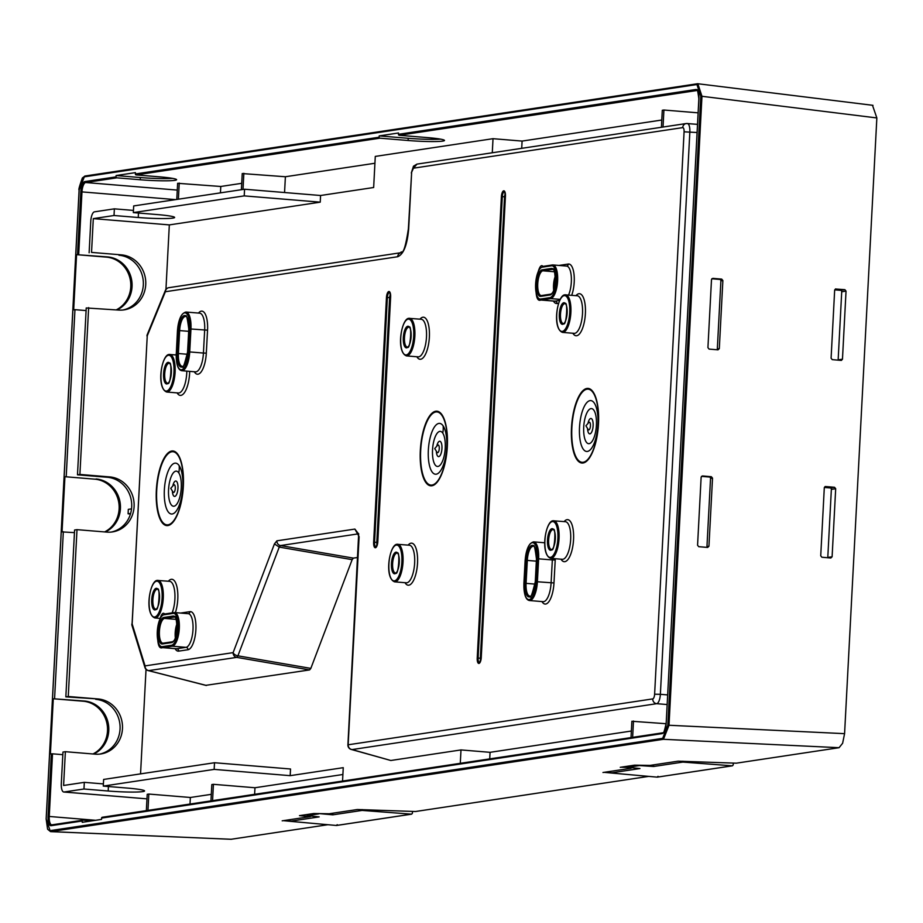 <?xml version="1.0" encoding="UTF-8"?>
<svg xmlns="http://www.w3.org/2000/svg" width="923" height="923" viewBox="0 0 923 923"><rect width="100%" height="100%" fill="white"/><g stroke="black" fill="none" stroke-linecap="round" stroke-linejoin="round"><path stroke-width="1.38" d="M177.008 623.717A12.426 4.43 -85.3 0 0 175.324 637.805M555.346 276.104A12.426 4.43 -85.3 0 0 553.662 290.191M358.459 533.782L354.882 529.075L359.116 536.69L348.144 745.023M408.67 228.985L408.681 228.742C407.274 244.964 403.605 254.298 397.675 256.732A4.465 4.154 -98.6 0 1 401.09 252.683L168.851 287.676A4.465 4.154 81.4 0 0 165.355 291.737L147.242 335.868L132.151 623.925L145.061 665.898L233.127 652.63L274.443 543.901L279.242 547.097L352.148 559.661L353.382 558.115L357.732 557.469M274.443 543.901L276.9 540.82A4.465 4.154 81.4 0 0 280.465 545.562L279.242 547.097L237.915 655.826A4.465 2.619 20.8 0 1 233.127 652.63A4.465 4.154 -98.6 0 0 236.692 657.372L237.915 655.826L310.832 668.39L352.148 559.661M147.103 670.029L148.626 670.64L236.692 657.372L309.597 669.925L310.832 668.39M413.458 168.182L411.312 172.982L413.481 166.186L416.954 164.121L413.458 168.182L682.708 127.616A4.465 1.592 94.7 0 1 684.081 131.816L697.084 132.508M351.144 749.418L352.136 749.568A4.465 4.154 -98.6 0 1 348.213 744.78L652.769 698.896A4.465 4.154 81.4 0 0 656.691 703.684L352.136 749.568L390.81 760.494L351.155 749.418A4.465 4.465 0 0 1 347.913 744.896L358.678 533.679M169.324 224.9L93.304 218.624L114.025 215.509L138.242 217.505A26.767 2.1 3 0 0 174.62 217.447A26.767 2.1 3 0 0 157.556 214.597L133.339 212.602L244.214 195.884L320.235 202.16L169.324 224.9L165.944 289.418M98.092 698.953L65.845 696.865L74.59 530.01L77.001 529.652L68.267 696.496L98.092 698.953A27.725 25.809 81.4 0 1 122.471 725.697A27.725 25.809 81.4 0 1 100.78 753.976A27.725 25.809 81.4 0 1 95.196 754.16L65.371 751.691L63.595 785.473L84.316 782.346L103.399 783.915M146.03 669.36L140.55 773.878M93.304 218.624L91.539 252.406L121.363 254.863L91.539 252.406M88.643 307.601L79.897 474.445L77.486 474.814L86.231 307.959L118.479 310.059A27.725 25.809 81.4 0 0 124.051 309.874A27.725 25.809 81.4 0 0 145.742 281.596A27.725 25.809 81.4 0 0 121.363 254.863M79.897 474.445L109.733 476.914L107.322 477.272A27.725 25.809 -98.6 0 1 131.654 503.358A27.725 25.809 -98.6 0 1 111.198 532.075M77.001 529.652L106.837 532.11A27.725 25.809 81.4 0 0 112.41 531.925A27.725 25.809 81.4 0 0 134.1 503.646A27.725 25.809 81.4 0 0 109.733 476.914M205.887 685.327L309.597 669.925M103.284 786.096L214.159 769.39L214.517 762.733L103.63 779.439L103.284 786.096L127.501 788.092A26.767 2.1 3 0 1 144.565 790.953A26.767 2.1 3 0 1 108.187 791.011L108.418 786.523M214.517 762.733L290.526 768.997L290.18 775.666L343.252 767.671L342.548 781.054M133.339 212.602L133.685 205.933L244.572 189.227L320.581 195.503L320.235 202.16M244.572 189.227L244.214 195.884M89.127 252.764L90.777 221.208A8.918 3.184 94.7 0 1 94.458 211.84L114.371 208.84L133.454 210.421M114.371 208.84L114.025 215.509M84.316 782.346L83.97 789.003L108.187 791.011M214.159 769.39L290.18 775.666M83.97 789.003L64.056 792.003A8.918 3.184 94.7 0 1 63.791 792.015A8.918 3.184 94.7 0 1 61.299 783.615L62.96 752.06L65.371 751.691M118.952 255.233A27.725 25.809 -98.6 0 1 143.284 281.307A27.725 25.809 -98.6 0 1 122.84 310.024M77.486 474.814L107.322 477.272M65.845 696.865L68.267 696.496M95.68 699.322A27.725 25.809 -98.6 0 1 120.013 725.409A27.725 25.809 -98.6 0 1 99.569 754.126M492.282 152.768L493.02 138.681L375.28 156.414L373.653 187.507L320.581 195.503M521.714 148.326L522.095 141.081L661.791 120.025M493.02 138.681L522.095 141.081M374.923 163.256L285.392 176.743L242.241 173.559L241.399 189.7M284.561 192.526L285.392 176.743M243.003 189.457L243.845 173.316M241.734 183.319L220.782 186.481L177.631 183.296L176.789 199.437M220.447 192.861L220.782 186.481M178.393 199.195L179.247 183.054M663.026 127.039L663.914 110.022L662.299 110.264L661.41 127.282M390.81 760.494L460.992 749.926L460.289 763.321M489.721 758.879L490.067 752.326L460.992 749.926M631.367 731.028L490.067 752.326M666.094 723.713L631.874 721.267L631.02 737.592M633.49 721.025L632.636 737.35M190.011 804.048L190.357 797.484L148.822 794.057L147.957 810.382M148.822 794.057L147.207 794.299L146.353 810.625M190.357 797.484L211.309 794.334M254.621 794.311L254.967 787.746L213.421 784.319L211.817 784.562L210.963 800.887M213.421 784.319L212.567 800.645M254.967 787.746L342.894 774.501M698.111 112.837L663.914 110.022M172.589 178.381A26.767 2.1 3 0 1 140.331 177.539L116.125 175.543L135.439 172.624L135.369 173.962A0.888 0.831 81.4 0 0 136.154 174.92L159.529 176.847A26.767 2.1 3 0 1 176.605 179.697A26.767 2.1 3 0 1 140.215 179.754L140.331 177.539M116.125 175.543L116.056 176.87A0.888 0.831 81.4 0 0 116.84 177.827L140.215 179.754M408.22 138.288L379.215 135.9L398.517 132.981L398.448 134.32A0.888 0.831 81.4 0 0 399.232 135.277L427.418 137.596A26.767 2.1 3 0 1 444.482 140.458A26.767 2.1 3 0 1 408.104 140.504L408.22 138.288A26.767 2.1 3 0 0 440.479 139.131M379.215 135.9L379.134 137.227A0.888 0.831 81.4 0 0 379.918 138.185L408.104 140.504M663.002 732.793A0.888 0.831 81.4 0 0 662.126 733.612L101.611 818.078L101.542 819.405L82.228 822.312L82.297 820.985A0.888 0.831 81.4 0 1 83.174 820.166L91.792 820.87M131.528 508.873L128.32 509.358L128.089 513.799L130.628 513.419M130.455 513.996L128.089 513.799M116.99 309.943A27.725 25.809 -98.6 0 0 131.643 279.969A27.725 25.809 -98.6 0 0 107.691 256.929L106.399 257.125A27.725 25.809 -98.6 0 1 130.305 279.854A27.725 25.809 -98.6 0 1 116.229 309.874M94.757 479.164L64.933 476.706L94.757 479.164A27.725 25.809 -98.6 0 1 118.663 501.904A27.725 25.809 -98.6 0 1 104.587 531.925M96.05 478.968A27.725 25.809 -98.6 0 1 120.013 502.02A27.725 25.809 -98.6 0 1 105.349 531.983M93.708 754.033A27.725 25.809 -98.6 0 0 108.372 724.07A27.725 25.809 -98.6 0 0 84.408 701.019L83.128 701.215A27.725 25.809 -98.6 0 1 107.033 723.955A27.725 25.809 -98.6 0 1 92.958 753.976M62.822 754.679L52.519 753.826L49.242 816.463L95.634 820.293M83.128 701.215L53.292 698.757L50.396 753.953L52.519 753.826M84.408 701.019L53.292 698.757M64.933 476.706L62.037 531.902L74.451 532.629M106.399 257.125L76.563 254.656L73.678 309.851L74.959 309.666L66.214 476.51M86.093 310.578L74.959 309.666M76.563 254.656L107.691 256.929M101.611 818.078A0.888 0.831 -98.6 0 1 102.488 817.247L662.645 732.85M63.329 531.706L54.584 698.561M697.43 83.774L85.239 176.016A0.888 0.831 81.4 0 0 85.031 176.016L697.626 83.716A0.888 0.831 81.4 0 1 697.834 83.705L701.965 96.292L876.85 117.948L872.512 105.337M719.305 348.629L718.002 349.852L709.083 349.09L707.929 347.648L711.495 279.577L712.798 278.354L721.717 279.115L722.871 280.557L719.305 348.629L717.321 348.929A1.338 1.246 -98.6 0 1 716.975 349.759M717.321 348.929L720.886 280.857A1.338 1.246 -98.6 0 0 719.709 279.427L711.806 278.769M708.945 546.22L707.653 547.443L698.734 546.681L697.569 545.239L701.134 477.179L702.438 475.945L711.356 476.718L712.521 478.149L708.945 546.22L706.96 546.52A1.338 1.246 -98.6 0 1 706.626 547.362M706.96 546.52L710.537 478.449A1.338 1.246 -98.6 0 0 709.36 477.018L701.457 476.36M50.546 831.635L47.592 829.2L46.15 818.932L79.113 189.965C78.351 190.161 79.447 186.158 82.389 177.954L85.031 176.016A0.888 0.831 81.4 0 0 84.328 176.835L79.17 189.942L46.208 818.909L50.061 830.654L662.668 738.342L667.825 725.236L669.002 725.259L663.475 739.3L50.546 831.635L230.6 839.249M662.668 738.342L663.475 739.3L839.065 747.699L842.618 743.28L844.58 733.658L876.85 117.948M327.907 824.712L230.923 839.295M648.696 776.381L415.512 811.513L357.339 809.517L329.223 813.751L313.728 813.509L299.479 815.655L310.301 816.601L282.184 820.835M839.065 747.699L736.3 763.183L678.128 761.175L650.011 765.409L634.516 765.167L620.268 767.313M825.335 486.513L834.519 487.275L835.684 488.717L832.108 556.777L830.815 558L821.897 557.238L820.732 555.808L824.297 487.736L825.081 486.583M841.43 360.397L842.468 359.185L846.033 291.114L844.88 289.672L835.43 288.991M841.165 360.408L832.246 359.647L831.092 358.205L834.657 290.145L835.684 288.922M292.083 821.493L283.315 820.662M310.301 816.601L309.447 815.897M300.39 815.517L299.479 815.655M612.872 773.162L604.104 772.332M631.09 768.259L602.973 772.505M630.236 767.555L621.179 767.186M844.88 289.672L840.541 290.33L834.704 289.845M840.541 290.33A1.338 1.246 -98.6 0 1 841.718 291.772L838.153 359.832A1.338 1.246 -98.6 0 1 838.096 360.143M824.343 487.448L830.181 487.932A1.338 1.246 -98.6 0 1 831.358 489.363L827.793 557.434A1.338 1.246 -98.6 0 1 827.735 557.746M289.972 819.659L289.891 821.297L336.376 825.474L337.23 824.666L336.376 825.474L411.496 814.155L412.396 813.336L411.496 814.155L362.081 810.417L332.799 814.836L332.891 813.198M627.905 766.171L627.836 767.313L639.443 765.559L653.588 766.494L682.87 762.086L732.285 765.825L733.197 764.994L732.285 765.825L657.164 777.143L658.018 776.324L657.164 777.143L610.68 772.966L610.761 771.328M412.5 811.536L412.396 813.336M362.128 809.563L362.081 810.417M318.677 813.544L332.799 814.836M318.654 813.901L307.047 815.655L319.162 816.89L289.891 821.297M307.105 814.501L307.047 815.655M627.836 767.313L639.951 768.547L610.68 772.966M653.68 764.855L653.588 766.494M682.916 761.221L682.87 762.086M733.289 763.206L733.197 764.994M395.39 572.952L395.506 572.952C398.528 577.163 400.397 549.162 397.028 553.142A9.945 3.542 -85.3 0 0 396.728 553.154A9.945 3.542 -85.3 0 0 392.644 563.18A9.945 3.542 -85.3 0 0 395.39 572.952A9.945 3.542 -85.3 0 0 395.459 572.964M394.813 573.771A10.834 3.865 -85.3 0 0 399.29 562.395A10.834 3.865 -85.3 0 0 395.944 552.196A10.834 3.865 -85.3 0 0 391.467 563.572A10.834 3.865 -85.3 0 0 394.813 573.771M394.444 580.867A17.975 6.403 -85.3 0 0 401.863 562.003A17.975 6.403 -85.3 0 0 396.313 545.089A17.975 6.403 -85.3 0 0 388.895 563.965A17.975 6.403 -85.3 0 0 394.444 580.867M405.728 582.701A18.864 6.726 -85.3 0 0 406.293 582.805A18.864 6.726 -85.3 0 0 406.858 582.794A18.864 6.726 -85.3 0 0 414.6 563.78A18.864 6.726 -85.3 0 0 409.385 545.216L397.017 544.282C389.541 544.362 383.887 577.994 394.652 581.848A18.864 6.726 -85.3 0 0 395.229 581.825A18.864 6.726 -85.3 0 0 402.97 562.811A18.864 6.726 -85.3 0 0 397.755 544.258A18.864 6.726 -85.3 0 0 397.19 544.27M408.116 545.112A21.091 7.511 94.7 0 1 411.012 543.186A21.091 7.511 94.7 0 1 417.531 563.03A21.091 7.511 94.7 0 1 408.82 585.182A21.091 7.511 94.7 0 1 405.012 582.701M684.081 131.816L654.615 694.211A4.465 1.592 94.7 0 1 652.769 698.896M411.612 172.866L408.681 228.742M397.675 256.732L165.355 291.737A4.465 2.769 -157.7 0 1 165.39 290.387A4.465 2.769 -157.7 0 1 166.013 289.603M276.9 540.82L354.882 529.075M555.277 558.715A20.156 7.188 94.7 0 1 555.219 560.007L553.985 582.955A20.156 7.188 94.7 0 1 549.312 601.023A20.156 7.188 94.7 0 1 541.974 601.577M564.138 521.599A21.091 7.511 94.7 0 1 567.034 519.672A21.091 7.511 94.7 0 1 573.552 539.528A21.091 7.511 94.7 0 1 564.841 561.669A21.091 7.511 94.7 0 1 561.034 559.2M575.975 295.66A21.091 7.511 94.7 0 1 578.883 293.733A21.091 7.511 94.7 0 1 585.39 313.578A21.091 7.511 94.7 0 1 576.679 335.73A21.091 7.511 94.7 0 1 572.871 333.249M558.623 303.275L557.019 303.517A19.118 6.819 94.7 0 1 553.442 301.06M559.015 265.443A2.227 2.077 -98.6 0 1 559.015 265.455A19.118 6.819 94.7 0 1 559.015 265.443L568.314 264.047A19.118 6.819 94.7 0 1 574.037 274.535A19.118 6.819 94.7 0 1 571.683 295.302M198.48 313.07A20.156 7.188 94.7 0 1 207.548 330.18L206.314 353.117A20.156 7.188 94.7 0 1 201.641 371.184A20.156 7.188 94.7 0 1 194.303 371.738M189.688 371.369A21.091 7.511 94.7 0 1 180.908 395.367A21.091 7.511 94.7 0 1 177.101 392.886M180.677 613.057A2.227 2.077 -98.6 0 1 180.677 613.068A19.118 6.819 94.7 0 1 180.677 613.057L189.976 611.661A19.118 6.819 94.7 0 1 195.884 629.659A19.118 6.819 94.7 0 1 187.98 649.734L178.681 651.13A19.118 6.819 94.7 0 1 175.105 648.673M168.367 581.236A21.091 7.511 94.7 0 1 171.274 579.309A21.091 7.511 94.7 0 1 177.516 590.235A21.091 7.511 94.7 0 1 175.393 612.63M419.953 319.162A21.091 7.511 94.7 0 1 422.861 317.235A21.091 7.511 94.7 0 1 429.368 337.091A21.091 7.511 94.7 0 1 420.657 359.243A21.091 7.511 94.7 0 1 416.85 356.763M442.013 414.819A37.428 13.337 94.7 0 1 444.736 464.581A37.428 13.337 94.7 0 1 425.63 482.175A37.428 13.337 94.7 0 1 422.907 432.426A37.428 13.337 94.7 0 1 442.013 414.819M178.024 454.601A37.428 13.337 94.7 0 1 180.758 504.362A37.428 13.337 94.7 0 1 161.652 521.957A37.428 13.337 94.7 0 1 158.929 472.195A37.428 13.337 94.7 0 1 178.024 454.601M593.189 392.044A37.428 13.337 94.7 0 1 595.912 441.805A37.428 13.337 94.7 0 1 576.806 459.4A37.428 13.337 94.7 0 1 574.083 409.639A37.428 13.337 94.7 0 1 593.189 392.044M501.397 196.714L477.214 658.145A5.607 1.996 94.7 0 0 478.945 663.429A5.607 1.996 94.7 0 0 481.252 657.534L505.435 196.103A5.607 1.996 94.7 0 0 503.704 190.819A5.607 1.996 94.7 0 0 501.397 196.714L504.546 196.714A2.619 0.935 -85.3 0 1 505.343 194.13M386.46 297.575L373.642 542.297A5.792 2.065 94.7 0 0 375.419 547.743A5.792 2.065 94.7 0 0 377.819 541.674L390.637 296.941A5.792 2.065 94.7 0 0 388.848 291.495A5.792 2.065 94.7 0 0 386.46 297.575L389.621 297.587A2.792 0.992 -85.3 0 1 390.521 294.772M390.198 292.833A4.938 1.754 -85.3 0 0 389.748 292.441L390.579 296.964L377.819 541.674M377.265 544.766A2.792 0.992 -85.3 0 1 376.792 542.309L389.621 297.587M376.792 542.309L374.542 542.297A4.938 1.754 -85.3 0 0 376.111 546.935A4.938 1.754 -85.3 0 0 376.619 546.624M373.642 542.297L374.542 542.297L387.36 297.575A4.938 1.754 -85.3 0 1 389.748 292.441L389.748 292.441M176.097 619.379L164.548 618.422L174.482 617.072M173.062 616.056A13.326 4.742 -85.3 0 1 177.17 628.598A13.326 4.742 -85.3 0 1 171.666 642.593A0.888 0.831 -98.6 0 1 172.37 641.773C179.535 639.201 176.443 611.684 174.216 617.002A12.426 4.43 -85.3 0 0 173.847 617.014A0.888 0.831 81.4 0 1 173.062 616.056L163.763 617.464A0.888 0.831 81.4 0 0 164.548 618.422A12.426 4.43 -85.3 0 0 159.437 630.951A12.426 4.43 -85.3 0 0 162.875 643.181A12.426 4.43 -85.3 0 0 163.002 643.193M172.197 641.82L163.244 643.169A0.888 0.831 -98.6 0 0 163.071 643.181L162.875 643.181M167.605 383.137C170.617 387.348 172.497 359.335 169.117 363.327A9.945 3.542 -85.3 0 0 168.817 363.339A9.945 3.542 -85.3 0 0 164.744 373.354A9.945 3.542 -85.3 0 0 167.49 383.137A9.945 3.542 -85.3 0 0 167.559 383.149L167.49 383.137M187.369 354.27L178.404 353.532A13.464 4.8 -85.3 0 0 182.154 366.269C182.627 369.696 184.427 364.966 187.554 352.067L188.834 329.153M188.661 331.334L179.639 330.584L178.404 353.532L177.251 353.509A14.364 5.123 -85.3 0 0 181.658 367.077A14.364 5.123 -85.3 0 0 187.611 352.044L188.777 329.119C187.381 317.858 186.319 313.647 185.604 316.485A13.464 4.8 -85.3 0 0 179.639 330.584L178.485 330.561L177.251 353.509M550.523 294.206L541.582 295.556A0.888 0.831 -98.6 0 0 541.397 295.568L541.213 295.568A12.426 4.43 -85.3 0 0 541.34 295.579M552.819 269.458L552.173 269.401A12.426 4.43 -85.3 0 1 552.554 269.389C554.769 264.07 557.861 291.587 550.696 294.16A0.888 0.831 -98.6 0 1 550.881 294.16M554.435 271.766L542.874 270.808L552.173 269.401A0.888 0.831 81.4 0 1 551.389 268.455A13.326 4.742 -85.3 0 1 555.508 280.984A13.326 4.742 -85.3 0 1 550.004 294.979A0.888 0.831 -98.6 0 1 550.696 294.16L541.397 295.568A0.888 0.831 -98.6 0 0 540.705 296.375L550.004 294.979M551.389 268.455L542.089 269.851A0.888 0.831 81.4 0 0 542.874 270.808A12.426 4.43 -85.3 0 0 537.774 283.338A12.426 4.43 -85.3 0 0 541.213 295.568M563.249 323.5L563.376 323.5C566.387 327.711 568.268 299.71 564.888 303.69A9.945 3.542 -85.3 0 0 564.588 303.702A9.945 3.542 -85.3 0 0 560.515 313.728A9.945 3.542 -85.3 0 0 563.249 323.5A9.945 3.542 -85.3 0 0 563.33 323.512M551.412 549.45L551.527 549.439C554.55 553.662 556.419 525.649 553.05 529.629A9.945 3.542 -85.3 0 0 552.75 529.64A9.945 3.542 -85.3 0 0 548.666 539.667A9.945 3.542 -85.3 0 0 551.412 549.45A9.945 3.542 -85.3 0 0 551.481 549.45M535.04 584.097L526.075 583.359A13.464 4.8 -85.3 0 0 529.825 596.096C530.298 599.523 532.098 594.793 535.225 581.894L535.282 581.928M536.332 561.161L527.31 560.411L526.075 583.359L524.922 583.336A14.364 5.123 -85.3 0 0 529.329 596.904A14.364 5.123 -85.3 0 0 535.282 581.871L536.505 558.98M535.282 581.871L536.448 558.957C535.052 547.685 533.99 543.474 533.275 546.312A13.464 4.8 -85.3 0 0 527.31 560.411L526.156 560.388L524.922 583.336M588.816 422.457L588.736 422.549A3.854 1.373 94.7 0 1 589.889 422.584A3.854 1.373 94.7 0 1 590.166 427.718A3.854 1.373 94.7 0 1 588.205 429.53A3.854 1.373 94.7 0 1 588.159 429.46A3.854 1.373 94.7 0 1 588.124 429.403M587.951 423.449A7.707 2.746 94.7 0 1 592.024 419.227A7.707 2.746 94.7 0 1 592.589 429.472A7.707 2.746 94.7 0 1 588.643 433.106A7.707 2.746 94.7 0 1 587.536 428.445M173.662 485.013L173.582 485.106A3.854 1.373 94.7 0 1 174.735 485.14A3.854 1.373 94.7 0 1 175.012 490.275A3.854 1.373 94.7 0 1 173.051 492.086A3.854 1.373 94.7 0 1 173.005 492.017A3.854 1.373 94.7 0 1 172.97 491.959M172.797 486.006A7.707 2.746 94.7 0 1 176.87 481.783A7.707 2.746 94.7 0 1 177.424 492.028A7.707 2.746 94.7 0 1 173.489 495.663A7.707 2.746 94.7 0 1 172.382 491.001M437.652 445.232L437.56 445.324A3.854 1.373 94.7 0 1 438.713 445.371A3.854 1.373 94.7 0 1 439.002 450.493A3.854 1.373 94.7 0 1 437.029 452.305A3.854 1.373 94.7 0 1 436.994 452.247A3.854 1.373 94.7 0 1 436.948 452.178M436.775 446.224A7.707 2.746 94.7 0 1 440.848 442.002A7.707 2.746 94.7 0 1 441.413 452.258A7.707 2.746 94.7 0 1 437.479 455.881A7.707 2.746 94.7 0 1 436.36 451.232M407.781 326.257A10.834 3.865 -85.3 0 0 403.316 337.633A10.834 3.865 -85.3 0 0 406.651 347.821A10.834 3.865 -85.3 0 0 411.127 336.445A10.834 3.865 -85.3 0 0 407.781 326.257M407.355 347.013C410.366 351.225 412.246 323.212 408.866 327.204A9.945 3.542 -85.3 0 0 408.566 327.215A9.945 3.542 -85.3 0 0 404.493 337.23A9.945 3.542 -85.3 0 0 407.228 347.013A9.945 3.542 -85.3 0 0 407.308 347.013L407.228 347.013M156.195 588.32A10.834 3.865 -85.3 0 0 151.718 599.696A10.834 3.865 -85.3 0 0 155.064 609.895A10.834 3.865 -85.3 0 0 159.541 598.519A10.834 3.865 -85.3 0 0 156.195 588.32M155.641 609.088L155.768 609.076C158.779 613.287 160.648 585.286 157.279 589.266A9.945 3.542 -85.3 0 0 156.979 589.278A9.945 3.542 -85.3 0 0 152.895 599.304A9.945 3.542 -85.3 0 0 155.641 609.088A9.945 3.542 -85.3 0 0 155.722 609.088M171.666 642.593L162.367 643.989A0.888 0.831 -98.6 0 1 163.071 643.181L172.37 641.773A0.888 0.831 -98.6 0 1 172.543 641.773M163.763 617.464A13.326 4.742 -85.3 0 0 158.26 631.447A13.326 4.742 -85.3 0 0 162.367 643.989M168.032 362.381A10.834 3.865 -85.3 0 0 163.567 373.757A10.834 3.865 -85.3 0 0 166.901 383.945A10.834 3.865 -85.3 0 0 171.378 372.58A10.834 3.865 -85.3 0 0 168.032 362.381M188.846 329.107A14.364 5.123 -85.3 0 0 184.427 315.539A14.364 5.123 -85.3 0 0 178.485 330.561M542.089 269.851A13.326 4.742 -85.3 0 0 536.598 283.834A13.326 4.742 -85.3 0 0 540.705 296.375M563.803 302.744A10.834 3.865 -85.3 0 0 559.326 314.12A10.834 3.865 -85.3 0 0 562.672 324.319A10.834 3.865 -85.3 0 0 567.149 312.943A10.834 3.865 -85.3 0 0 563.803 302.744M551.966 528.683A10.834 3.865 -85.3 0 0 547.489 540.059A10.834 3.865 -85.3 0 0 550.835 550.258A10.834 3.865 -85.3 0 0 555.311 538.882A10.834 3.865 -85.3 0 0 551.966 528.683M536.517 558.934A14.364 5.123 -85.3 0 0 532.098 545.366A14.364 5.123 -85.3 0 0 526.156 560.388M593.916 410.297A17.606 6.276 -85.3 0 0 584.928 418.581A17.606 6.276 -85.3 0 0 586.209 441.979A17.606 6.276 -85.3 0 0 595.197 433.706A17.606 6.276 -85.3 0 0 593.916 410.297M178.762 472.853A17.606 6.276 -85.3 0 0 169.774 481.137A17.606 6.276 -85.3 0 0 171.055 504.535A17.606 6.276 -85.3 0 0 180.043 496.262A17.606 6.276 -85.3 0 0 178.762 472.853A26.605 22.729 -34.2 0 0 179.143 465.63A25.509 9.092 94.7 0 1 181 499.539A25.509 9.092 94.7 0 1 167.974 511.538A25.509 9.092 94.7 0 1 166.117 477.629A25.509 9.092 94.7 0 1 179.143 465.63M442.74 433.083A17.606 6.276 -85.3 0 0 433.752 441.356A17.606 6.276 -85.3 0 0 435.033 464.754A17.606 6.276 -85.3 0 0 444.021 456.481A17.606 6.276 -85.3 0 0 442.74 433.083A26.605 22.729 -34.2 0 0 443.121 425.861A25.509 9.092 94.7 0 1 444.978 459.769A25.509 9.092 94.7 0 1 431.964 471.757A25.509 9.092 94.7 0 1 430.106 437.848A25.509 9.092 94.7 0 1 443.121 425.861M406.282 354.928A17.975 6.403 -85.3 0 0 413.7 336.064A17.975 6.403 -85.3 0 0 408.162 319.15A17.975 6.403 -85.3 0 0 400.732 338.014A17.975 6.403 -85.3 0 0 406.282 354.928M154.695 617.002A17.975 6.403 -85.3 0 0 162.113 598.127A17.975 6.403 -85.3 0 0 156.564 581.213A17.975 6.403 -85.3 0 0 149.145 600.088A17.975 6.403 -85.3 0 0 154.695 617.002M171.528 645.258A16.003 5.7 -85.3 0 0 178.139 628.459A16.003 5.7 -85.3 0 0 173.201 613.403L163.902 614.799A16.003 5.7 -85.3 0 0 157.291 631.597A16.003 5.7 -85.3 0 0 162.229 646.654L171.528 645.258A0.888 0.831 -98.6 0 0 172.313 646.204A16.891 6.023 -85.3 0 0 179.247 629.186A16.891 6.023 -85.3 0 0 174.585 612.56A16.891 6.023 -85.3 0 0 174.078 612.584A0.888 0.831 81.4 0 0 173.201 613.403M166.532 391.052A17.975 6.403 -85.3 0 0 173.951 372.188A17.975 6.403 -85.3 0 0 168.413 355.274A17.975 6.403 -85.3 0 0 160.983 374.138A17.975 6.403 -85.3 0 0 166.532 391.052M189.803 328.969A17.041 6.069 -85.3 0 0 184.577 312.874A17.041 6.069 -85.3 0 0 177.516 330.699L176.293 353.647A17.041 6.069 -85.3 0 0 181.519 369.742A17.041 6.069 -85.3 0 0 188.569 351.905L189.803 328.969L190.957 328.992A17.929 6.392 -85.3 0 0 185.973 312.032C181.277 313.232 178.439 319.45 177.458 330.722L176.293 353.647M549.866 297.644A16.003 5.7 -85.3 0 0 556.477 280.846A16.003 5.7 -85.3 0 0 551.539 265.789L542.228 267.185A16.003 5.7 -85.3 0 0 535.628 283.984A16.003 5.7 -85.3 0 0 540.566 299.04L549.866 297.644A0.888 0.831 -98.6 0 0 550.65 298.602A16.891 6.023 -85.3 0 0 557.584 281.573A16.891 6.023 -85.3 0 0 552.923 264.947A16.891 6.023 -85.3 0 0 552.416 264.97A0.888 0.831 81.4 0 0 551.539 265.789M562.303 331.415A17.975 6.403 -85.3 0 0 569.722 312.551A17.975 6.403 -85.3 0 0 564.172 295.637A17.975 6.403 -85.3 0 0 556.754 314.512A17.975 6.403 -85.3 0 0 562.303 331.415M550.466 557.365A17.975 6.403 -85.3 0 0 557.884 538.501A17.975 6.403 -85.3 0 0 552.335 521.587A17.975 6.403 -85.3 0 0 544.916 540.451A17.975 6.403 -85.3 0 0 550.466 557.365M537.474 558.796A17.041 6.069 -85.3 0 0 532.248 542.701A17.041 6.069 -85.3 0 0 525.187 560.526L523.964 583.474A17.041 6.069 -85.3 0 0 529.191 599.569A17.041 6.069 -85.3 0 0 536.24 581.744L537.474 558.796L538.628 558.819L537.394 581.767L536.24 581.744M480.756 660.395A2.619 0.935 -85.3 0 1 480.364 658.157L504.546 196.714M583.128 448.982A25.509 9.092 94.7 0 1 581.271 415.073A25.509 9.092 94.7 0 1 594.297 403.074A25.509 9.092 94.7 0 1 596.154 436.983A25.509 9.092 94.7 0 1 583.128 448.982M417.577 356.751A18.864 6.726 -85.3 0 0 418.131 356.866A18.864 6.726 -85.3 0 0 418.696 356.843A18.864 6.726 -85.3 0 0 426.438 337.83A18.864 6.726 -85.3 0 0 421.234 319.266L408.854 318.331C401.378 318.412 395.736 352.044 406.501 355.909A18.864 6.726 -85.3 0 0 407.066 355.886A18.864 6.726 -85.3 0 0 414.808 336.872A18.864 6.726 -85.3 0 0 409.604 318.308A18.864 6.726 -85.3 0 0 409.039 318.331M172.139 612.849A18.864 6.726 -85.3 0 0 174.828 592.82A18.864 6.726 -85.3 0 0 169.647 581.34L157.268 580.405C149.791 580.486 144.15 614.118 154.914 617.972A18.864 6.726 -85.3 0 0 155.479 617.96A18.864 6.726 -85.3 0 0 163.221 598.935A18.864 6.726 -85.3 0 0 158.018 580.382A18.864 6.726 -85.3 0 0 157.441 580.394M173.72 612.63L164.779 613.98A0.888 0.831 81.4 0 0 163.902 614.799M187.98 649.734A2.227 2.077 81.4 0 0 186.019 647.346A16.891 6.023 -85.3 0 0 192.953 630.317A16.891 6.023 -85.3 0 0 188.292 613.691L174.585 612.56L164.594 613.98C159.056 607.23 153.31 651.857 162.506 647.623A16.891 6.023 -85.3 0 0 163.013 647.611A0.888 0.831 -98.6 0 1 162.229 646.654M178.681 651.13A2.227 2.077 81.4 0 0 176.72 648.742L186.019 647.346L172.313 646.204L163.013 647.611L176.72 648.742A16.891 6.023 -85.3 0 1 176.212 648.765L162.506 647.623M176.178 354.951L169.105 354.467C161.629 354.536 155.987 388.179 166.751 392.033A18.864 6.726 -85.3 0 0 167.317 392.01A18.864 6.726 -85.3 0 0 175.058 372.996A18.864 6.726 -85.3 0 0 169.855 354.432A18.864 6.726 -85.3 0 0 169.29 354.455M176.224 353.659C176.131 364.343 177.989 370.019 181.785 370.711A17.929 6.392 -85.3 0 0 189.723 351.928L188.569 351.905M207.548 330.18L190.957 328.992L189.723 351.928L203.429 353.059A17.929 6.392 -85.3 0 1 195.491 371.842L181.785 370.711M552.058 265.016L543.116 266.366A0.888 0.831 81.4 0 0 542.228 267.185M568.556 295.037A16.891 6.023 -85.3 0 0 571.302 276.842A16.891 6.023 -85.3 0 0 566.63 266.078L552.923 264.947L542.932 266.378C537.382 259.617 531.636 304.244 540.843 300.021A16.891 6.023 -85.3 0 0 541.351 299.998A0.888 0.831 -98.6 0 1 540.566 299.04M560.18 299.387L550.65 298.602L541.351 299.998L555.058 301.129A16.891 6.023 -85.3 0 1 554.55 301.152L540.843 300.021M573.598 333.249A18.864 6.726 -85.3 0 0 574.152 333.353A18.864 6.726 -85.3 0 0 574.717 333.341A18.864 6.726 -85.3 0 0 582.459 314.316A18.864 6.726 -85.3 0 0 577.256 295.764L564.876 294.829C557.4 294.91 551.758 328.542 562.522 332.395A18.864 6.726 -85.3 0 0 563.088 332.372A18.864 6.726 -85.3 0 0 570.829 313.359A18.864 6.726 -85.3 0 0 565.626 294.795A18.864 6.726 -85.3 0 0 565.061 294.818M561.749 559.188A18.864 6.726 -85.3 0 0 562.303 559.303A18.864 6.726 -85.3 0 0 562.88 559.28A18.864 6.726 -85.3 0 0 570.622 540.267A18.864 6.726 -85.3 0 0 565.407 521.703L553.039 520.768C545.562 520.849 539.909 554.481 550.673 558.334A18.864 6.726 -85.3 0 0 551.25 558.323A18.864 6.726 -85.3 0 0 558.992 539.309A18.864 6.726 -85.3 0 0 553.777 520.745A18.864 6.726 -85.3 0 0 553.212 520.768M544.789 542.782L533.644 541.859A17.929 6.392 -85.3 0 1 538.628 558.819L552.335 559.949L551.1 582.898A17.929 6.392 -85.3 0 1 543.162 601.669L529.456 600.538C525.66 599.858 523.803 594.17 523.895 583.498L523.964 583.474M529.456 600.538A17.929 6.392 -85.3 0 0 537.394 581.767L553.985 582.955M480.364 658.157L478.114 658.145A4.753 1.696 -85.3 0 0 479.625 662.61A4.753 1.696 -85.3 0 0 480.11 662.322M477.214 658.145L478.114 658.145L502.297 196.714A4.753 1.696 -85.3 0 1 504.593 191.765L505.435 196.103M593.143 392.713A36.701 13.084 -85.3 0 0 574.406 409.962A36.701 13.084 -85.3 0 0 577.083 458.754A36.701 13.084 -85.3 0 0 595.808 441.494A36.701 13.084 -85.3 0 0 593.143 392.713M177.977 455.27A36.701 13.084 -85.3 0 0 159.252 472.518A36.701 13.084 -85.3 0 0 161.929 521.31A36.701 13.084 -85.3 0 0 180.654 504.05A36.701 13.084 -85.3 0 0 177.977 455.27M441.967 415.488A36.701 13.084 -85.3 0 0 423.23 432.749A36.701 13.084 -85.3 0 0 425.907 481.529A36.701 13.084 -85.3 0 0 444.644 464.281A36.701 13.084 -85.3 0 0 441.967 415.488M177.827 392.875A18.864 6.726 -85.3 0 0 178.381 392.99A18.864 6.726 -85.3 0 0 178.947 392.967A18.864 6.726 -85.3 0 0 186.804 371.127M206.314 353.117L203.429 353.059L204.664 330.122A17.929 6.392 -85.3 0 0 199.68 313.162L185.973 312.032M559.684 300.436L555.058 301.129A2.227 2.077 81.4 0 1 557.019 303.517M555.219 560.007L552.335 559.949A17.929 6.392 -85.3 0 0 552.392 558.484M505.435 196.149L481.252 657.534M188.269 613.691A2.227 2.077 81.4 0 0 189.976 611.661M566.595 266.078A2.227 2.077 81.4 0 0 568.314 264.047M169.382 287.63A4.465 4.154 81.4 0 0 168.851 287.676A4.465 4.465 0 0 0 165.39 290.387L147.276 334.518A4.465 2.769 22.3 0 0 147.242 335.868L132.07 624.156M147.23 336.11L146.942 335.972A4.465 4.465 0 0 1 147.276 334.518M401.159 252.671L401.067 252.683C400.882 248.991 403.432 261.301 408.381 228.846L411.6 173.12M132.035 625.575A4.465 3.115 162.9 0 1 132.151 623.925L131.851 624.029A4.465 4.465 0 0 0 132.035 625.575L144.957 667.56A4.465 3.115 -17.1 0 1 145.061 665.898A4.465 4.154 81.4 0 0 148.626 670.64L206.44 685.466M353.382 558.115L280.465 545.562L358.482 533.829M145.834 668.771A4.465 3.115 -17.1 0 1 144.957 667.56A4.465 4.465 0 0 0 148.107 670.56L206.152 685.454M138.242 217.505L138.473 213.017M654.615 694.211L660.372 694.315L689.85 131.908A8.918 3.184 94.7 0 0 687.358 123.509A8.918 3.184 94.7 0 0 687.093 123.52A4.465 4.154 81.4 0 0 682.708 127.616M667.606 694.904L660.372 694.315A8.918 3.184 94.7 0 1 656.691 703.684L667.098 704.537M64.056 792.003L146.965 798.856L63.791 792.015M687.623 123.555L697.511 124.374M175.601 199.622L81.974 191.892A8.918 3.184 94.7 0 1 85.654 182.523L116.84 177.827M78.686 254.529L81.974 191.892L80.82 191.869A9.818 3.496 94.7 0 1 84.87 181.566A0.888 0.831 -98.6 0 0 85.654 182.523L177.274 190.092M399.232 135.277L697.084 90.489M136.154 174.92L379.918 138.185M82.816 820.212L51.988 824.862A0.888 0.831 81.4 0 0 51.111 825.681A9.818 3.496 94.7 0 1 48.088 816.44L49.242 816.463A8.918 3.184 94.7 0 0 51.723 824.874A8.918 3.184 94.7 0 1 51.723 824.874L82.989 820.166M398.448 134.32L695.884 89.496A0.888 0.831 -98.6 0 0 696.669 90.454A8.918 3.184 94.7 0 1 696.934 90.442C697.153 88.17 697.8 90.939 698.849 98.761L666.175 723.309A9.818 3.496 94.7 0 1 662.126 733.612M695.884 89.496A9.818 3.496 94.7 0 1 698.907 98.738L666.175 723.309M666.175 723.355L666.118 723.332C664.548 730.924 663.452 734.073 662.818 732.804L102.303 817.259M80.82 191.869L77.532 254.517M51.365 753.803L48.088 816.44M135.369 173.962L379.134 137.227M84.87 181.566L116.056 176.87M82.297 820.985L51.111 825.681M84.328 176.835L696.934 84.524L700.788 96.28L701.965 96.292L669.002 725.259L844.58 733.658M872.996 105.337L697.626 83.716A0.888 0.831 81.4 0 0 696.934 84.524M667.825 725.236L700.788 96.28M50.061 830.654L50.88 831.611L231.258 839.284M711.356 476.718L709.36 477.018M712.521 478.149L710.537 478.449M721.717 279.115L719.709 279.427M722.871 280.557L720.886 280.857M842.468 359.185L838.153 359.832M846.033 291.114L841.718 291.772M832.108 556.777L827.793 557.434M835.684 488.717L831.358 489.363M834.519 487.275L830.181 487.932M406.293 582.805L394.652 581.848M377.749 541.686L376.111 546.935M588.736 422.549L585.909 425.791L588.239 429.587M173.582 485.106L170.755 488.348L173.086 492.144M437.56 445.324L434.733 448.578L437.064 452.362M533.644 541.859C528.948 543.059 526.11 549.289 525.129 560.549L523.895 583.498M418.131 356.866L406.501 355.909M160.187 618.41L154.914 617.972M178.381 392.99L166.751 392.033M574.152 333.353L562.522 332.395M562.303 559.303L550.673 558.334M481.195 657.557L479.625 662.61M416.942 164.121L686.193 123.544L697.511 124.34M411.681 814.155L336.549 825.474M732.47 765.813L657.338 777.131"/></g></svg>
